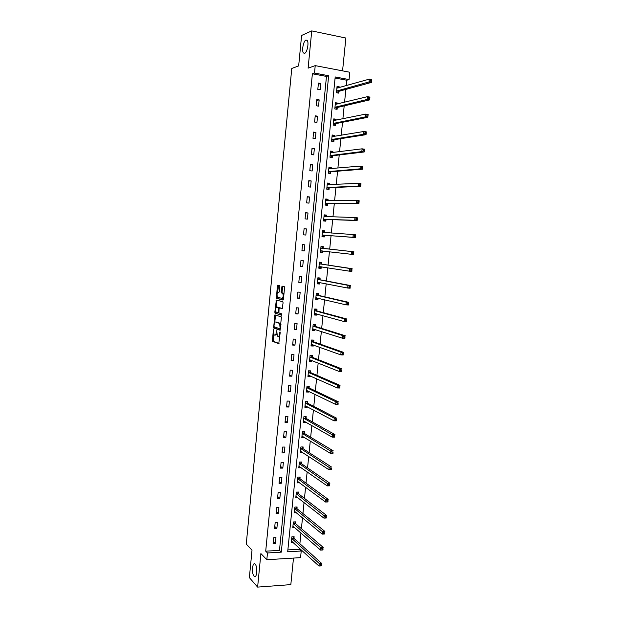 <?xml version="1.0" encoding="UTF-8"?>
<svg xmlns="http://www.w3.org/2000/svg" width="618" height="618" viewBox="0 0 618 618"><rect width="100%" height="100%" fill="white"/><g stroke="black" fill="none" stroke-linecap="round" stroke-linejoin="round"><path stroke-width="0.93" d="M273.411 329.502L272.384 341.229L278.749 343.724L280.193 332.623L280.008 331.858L279.56 333.774C279.313 335.62 278.826 336.509 278.115 336.431L277.335 336.068L276.733 330.707L276.238 332.561C275.991 334.4 275.512 335.28 274.817 335.203L274.052 334.848L273.411 329.502M304.651 53.318C307.146 52.654 309.139 42.487 307.161 40.409L305.933 40.054C303.423 40.858 301.507 50.915 303.461 52.963L304.651 53.318M254.037 576.161L254.222 576.347C256.872 578.996 257.861 566.776 255.195 564.234L255.049 564.087C252.399 561.453 251.395 573.504 254.037 576.161M279.854 286.605L279.591 285.562L277.791 285.153L277.343 286.034L276.431 298.301L282.982 300.078L283.438 299.205L284.558 287.694L284.288 286.628L282.055 286.126L281.128 291.897L281.306 292.893L282.75 293.388C283.538 295.744 283.283 297.42 281.993 298.424L277.497 297.15C276.725 294.848 276.964 293.187 278.231 292.175L278.934 292.345L279.382 291.472L279.854 286.605M314.492 73.071L315.226 65.624L349.796 72.244L349.054 79.56L335.195 76.956L287.687 551.797L301.229 551.009L300.557 557.645L266.821 559.715L267.486 552.963L281.306 552.16L328.652 75.728L314.492 73.071L312.384 73.789L265.709 551.171L267.486 552.963M266.821 559.715L260.889 553.566L257.621 587.1L249.371 577.629L252.013 550.167L246.258 544.103L291.766 68.467L298.664 65.91L301.599 35.45L311.735 30.9L308.112 68.15L315.226 65.624M274.925 314.863L273.589 327.942L280.054 330.244L281.437 316.941L274.925 314.863M274.825 312.136L276.354 300.031L282.812 301.777L283.09 302.851L282.148 308.637L279.506 307.864L279.058 308.722L278.927 312.963L281.816 313.898L281.623 315.219L275.087 313.195L274.825 312.136L275.736 312.198L275.798 311.518M342.565 70.861L345.871 38.038L311.735 30.9M257.621 587.1L290.823 584.62L293.496 558.077M265.709 551.171L279.475 550.383L326.482 76.423L312.384 73.789M275.396 543.384L275.96 537.637L273.674 537.753L273.102 543.508L275.396 543.384L273.31 541.376M276.872 528.421L277.443 522.65L275.149 522.751L274.577 528.521L276.872 528.421L274.778 526.497M278.355 513.411L278.927 507.625L276.625 507.71L276.061 513.496L278.355 513.411L276.246 511.573M279.838 498.355L280.41 492.554L278.115 492.616L277.544 498.425L279.838 498.355L277.721 496.602M281.329 483.253L281.901 477.428L279.606 477.475L279.027 483.307L281.329 483.253L279.197 481.592M282.828 468.104L283.399 462.264L281.097 462.287L280.526 468.135L282.828 468.104L280.68 466.528M284.326 452.901L284.906 447.046L282.596 447.061L282.024 452.924L284.326 452.901L282.171 451.418M285.833 437.66L286.412 431.781L284.102 431.773L283.523 437.66L285.833 437.66L283.662 436.262M287.339 422.364L287.918 416.47L285.609 416.447L285.029 422.349L287.339 422.364L285.161 421.059M288.853 407.03L289.433 401.113L287.123 401.074L286.543 406.992L288.853 407.03L286.659 405.81M290.367 391.642L290.954 385.709L288.645 385.647L288.058 391.588L290.367 391.642L288.166 390.514M291.897 376.2L292.484 370.252L290.166 370.174L289.579 376.13L291.897 376.2L289.68 375.165M293.426 360.719L294.014 354.747L291.696 354.647L291.109 360.626L293.426 360.719L291.194 359.776M294.956 345.184L295.543 339.197L293.226 339.081L292.638 345.076L294.956 345.184L292.716 344.334M296.493 329.603L297.088 323.593L294.771 323.461L294.176 329.471L296.493 329.603L294.238 328.846M298.038 313.967L298.633 307.942L296.308 307.787L295.713 313.82L298.038 313.967L295.767 313.303M299.583 298.285L300.178 292.237L297.861 292.067L297.258 298.115L299.583 298.285L297.304 297.714M301.136 282.55L301.738 276.485L299.413 276.3L298.811 282.372L301.136 282.55L298.842 282.078M302.696 266.767L303.291 260.688L300.966 260.479L300.371 266.567L302.696 266.767L300.387 266.389M304.257 250.939L304.859 244.836L302.526 244.604L301.932 250.715L304.257 250.939L301.932 250.653M305.825 235.056L306.428 228.93L304.095 228.683L303.492 234.817L305.825 235.056M307.393 219.12L308.003 212.978L305.671 212.716L305.068 218.865L307.393 219.12M308.977 203.137L309.579 196.98L307.246 196.686L306.644 202.859L308.977 203.137M310.553 187.099L311.163 180.919L308.83 180.611L308.22 186.806L310.553 187.099M312.144 171.016L312.754 164.813L310.421 164.488L309.803 170.699L312.144 171.016M313.735 154.879L314.353 148.66L312.013 148.305L311.395 154.539L313.735 154.879M315.334 138.687L315.952 132.445L313.612 132.074L312.994 138.324L315.334 138.687M316.934 122.441L317.552 116.184L315.211 115.798L314.593 122.063L316.934 122.441M318.548 106.149L319.166 99.869L316.818 99.459L316.2 105.748L318.548 106.149M320.155 89.803L320.781 83.5L318.432 83.067L317.814 89.378L320.155 89.803M287.88 549.904L299.321 549.247L299.429 548.158M299.877 543.724L300.966 533.002M301.406 528.653L302.503 517.791M302.936 513.543L304.048 502.534M304.465 498.378L305.593 487.231M306.01 483.168L307.154 471.882M307.555 467.903L308.706 456.478M309.1 452.6L310.275 441.028M310.653 437.243L311.843 425.532M312.214 421.839L313.419 409.981M313.782 406.389L314.995 394.384M315.35 390.885L316.578 378.741M316.926 375.335L318.17 363.044M318.502 359.738L319.761 347.293M320.085 344.087L321.36 331.495M321.677 328.39L322.967 315.651M323.268 312.638L324.574 299.753M324.867 296.841L326.188 283.801M326.474 280.989L327.81 267.795M328.081 265.091L329.433 251.742M329.695 249.139L331.055 235.705M331.325 233.056L332.685 219.66M332.963 216.887L334.307 203.561M334.601 200.672L335.945 187.416M336.254 184.396L337.582 171.209M337.899 168.073L339.228 154.956M339.56 151.696L340.881 138.648M341.221 135.265L342.534 122.294M342.89 118.78L344.195 105.879M344.566 102.24L345.864 89.409M346.242 85.647L346.798 80.224L335.087 78.03M293.967 538.255L294.122 536.718L291.866 536.833L291.294 542.534L293.171 542.434M295.458 523.415L295.613 521.87L293.357 521.971L292.785 527.687L294.763 527.602M296.957 508.529L297.111 506.984L294.856 507.061L294.276 512.801L296.37 512.716M298.455 493.597L298.61 492.044L296.354 492.106L295.775 497.861L298 497.799M299.962 478.618L300.116 477.065L297.861 477.111L297.281 482.882L299.545 482.751M301.476 463.593L301.63 462.032L299.367 462.063L298.788 467.857L301.066 467.641M302.99 448.529L303.144 446.961L300.881 446.969L300.302 452.778L302.588 452.476M304.512 433.411L304.666 431.835L302.403 431.827L301.816 437.66L304.118 437.266M306.034 418.247L306.196 416.671L303.925 416.648L303.338 422.488L305.601 422.511L305.655 422.009M307.563 403.036L307.725 401.453L305.454 401.414L304.867 407.277L307.131 407.308L307.192 406.706M309.1 387.78L309.255 386.188L306.991 386.126L306.397 392.013L308.668 392.067L308.737 391.349M310.638 372.469L310.8 370.877L308.529 370.8L307.934 376.702L310.205 376.771L310.29 375.953M312.183 357.119L312.337 355.52L310.066 355.427L309.471 361.345L311.742 361.437L311.843 360.503M313.728 341.715L313.89 340.116L311.619 340L311.016 345.941L313.295 346.049L313.396 344.998M315.28 326.265L315.443 324.659L313.171 324.527L312.569 330.483L314.848 330.607L314.964 329.456M316.841 310.769L317.003 309.154L314.724 309.008L314.129 314.979L316.401 315.126L316.532 313.859M318.401 295.219L318.564 293.604L316.285 293.434L315.682 299.429L317.961 299.591L318.1 298.216M319.969 279.622L320.132 278.007L317.853 277.814L317.25 283.832L319.529 284.01L319.684 282.519M321.545 263.979L321.708 262.356L319.429 262.148L318.818 268.181L321.105 268.382L321.267 266.775M323.121 248.289L323.291 246.659L321.005 246.427L320.394 252.484L322.681 252.7L322.843 251.07M324.705 232.546L324.875 230.908L322.588 230.661L321.978 236.733L324.265 236.972L324.427 235.334M326.304 216.686L326.459 215.11L324.172 214.848L323.562 220.935L325.848 221.19L326.01 219.552M327.903 200.734L328.05 199.259L325.763 198.973L325.153 205.083L327.44 205.361L327.602 203.716M329.518 184.728L329.649 183.361L327.362 183.059L326.744 189.185L329.039 189.479L329.201 187.833M331.132 168.675L331.256 167.408L328.961 167.092L328.343 173.233L330.638 173.55L330.808 171.897M332.747 152.569L332.863 151.41L330.568 151.07L329.95 157.235L332.245 157.567L332.414 155.906M334.377 136.408L334.477 135.357L332.183 134.994L331.565 141.182L333.859 141.537L334.029 139.869M336.007 120.193L336.099 119.259L333.797 118.872L333.179 125.083L335.474 125.454L335.644 123.785M337.637 103.932L337.722 103.098L335.419 102.704L334.801 108.93L337.096 109.316L337.266 107.64M339.282 87.617L339.352 86.899L337.049 86.474L336.424 92.723L338.726 93.133L338.896 91.449M346.798 80.224L349.054 79.56M299.321 549.247L301.229 551.009M279.475 550.383L281.306 552.16M326.482 76.423L328.652 75.728M299.537 482.828L297.845 481.576M301.051 467.818L299.305 466.598M302.565 452.762L300.757 451.58M304.079 437.66L302.21 436.509M305.601 422.511L303.654 421.391M307.131 407.308L305.083 406.227M308.668 392.067L306.505 391.016L307.864 390.924M310.205 376.771L308.027 375.806M311.742 361.437L309.556 360.549M313.295 346.049L311.086 345.246M314.848 330.607L312.631 329.896M316.401 315.126L314.176 314.5M317.961 299.591L315.721 299.05M319.529 284.01L317.281 283.562M321.105 268.382L318.834 268.019M322.681 252.7L320.402 252.422M306.428 228.93L304.087 228.784M324.875 230.908L322.573 230.753M308.003 212.978L305.647 212.932M326.459 215.11L324.149 215.049M309.579 196.98L307.216 197.026M328.05 199.259L325.732 199.29M311.163 180.919L308.784 181.066M329.649 183.361L327.316 183.484M312.754 164.813L310.36 165.06M331.256 167.408L328.907 167.625M314.353 148.66L311.943 149M332.863 151.41L330.506 151.719M315.952 132.445L313.527 132.893M334.477 135.357L332.105 135.759M317.552 116.184L315.118 116.732M336.099 119.259L333.712 119.753M319.166 99.869L316.717 100.518M337.722 103.098L335.327 103.693M320.781 83.5L318.316 84.249M339.352 86.899L336.988 87.563M275.08 335.219L276.74 334.369M278.394 336.447L279.869 335.983M273.627 334.014L273.218 341.221L279.035 343.515M274.322 326.845L274.57 328.042L280.325 330.074M275.589 315.072L274.74 322.488M273.99 326.049L274.176 326.798L279.784 328.753L280.108 328.166L279.653 323.461L275.543 322.001C274.84 321.955 274.369 322.843 274.129 324.666L273.99 326.049M280.997 324.373L280.572 323.515L279.39 323.284M276.223 322.04L280.302 323.338M276.192 307.432L276.818 300.951L275.914 300.889M277.042 300.217L276.818 300.951M282.395 308.498L280.363 307.926M281.831 315.056L275.087 313.195M276.81 307.084C275.543 308.073 275.304 309.726 276.091 312.051L277.799 312.654L278.247 311.796L278.556 308.575L278.378 307.571L276.81 307.084L277.559 307.131M277.861 312.654L278.795 312.708M279.413 307.872L278.293 307.517M277.721 307.146L279.205 307.571M275.736 312.198L275.991 313.256M278.231 292.175L279.019 292.229M282.132 298.432L283.546 298.123M283.948 293.959L282.496 293.226M282.774 286.288L282.047 291.966L282.217 292.963L283.415 293.295M277.227 296.686L277.42 298.424L283.206 299.962M278.502 285.315L277.629 292.515M291.449 541.044L318.942 566.026L319.205 563.477L291.711 538.371M320.41 564.705L320.302 565.725L321.26 565.663L321.368 564.643L320.41 564.705L319.205 563.477L321.592 563.322L294.153 538.556L293.264 536.756M321.368 564.643L321.329 565.864L318.942 566.026L320.302 565.725M292.94 526.15L320.587 550.105L320.858 547.548L323.245 547.417L295.643 523.709L294.732 521.909M323.021 548.714L322.982 549.966L320.587 550.105L322.913 549.734L323.021 548.714L322.063 548.769L321.955 549.788M322.063 548.769L293.202 523.516M294.438 511.256L322.241 534.13L322.511 531.565L324.898 531.449L297.134 508.815L296.207 507.015M324.674 532.724L324.635 534.014L322.241 534.13L324.566 533.751L324.674 532.724L323.716 532.77L323.608 533.798M323.716 532.77L294.701 508.606M295.914 496.517L296.354 496.509M295.937 496.308L323.902 518.108L324.164 515.536L326.559 515.435L298.641 493.875L297.683 492.067M326.335 516.679L326.289 518.008L323.902 518.108L326.234 517.714L326.335 516.679L325.377 516.725L325.277 517.753M325.377 516.725L296.2 493.658M297.412 481.584L297.953 481.576M297.436 481.322L325.562 502.025L325.833 499.444L328.228 499.367L300.147 478.888L299.166 477.081M328.003 500.588L327.957 501.947L325.562 502.025L327.895 501.623L328.003 500.588L327.046 500.619L326.937 501.654M327.046 500.619L297.706 478.664M298.911 466.605L299.575 466.598M298.942 466.289L327.231 485.895L327.501 483.299L329.896 483.245L301.661 463.863L300.649 462.048M329.68 484.442L329.626 485.833L327.231 485.895L329.572 485.478L329.68 484.442L328.722 484.466L328.614 485.501M328.722 484.466L299.212 463.624M300.425 451.58L301.221 451.573M300.456 451.21L328.907 469.703L329.178 467.108L331.572 467.069L303.175 448.784L302.132 446.961M331.356 468.243L331.302 469.665L328.907 469.703L331.256 469.278L331.356 468.243L330.398 468.259L330.29 469.294M330.398 468.259L300.727 448.537M331.256 469.278L331.302 469.665M301.932 436.509L302.89 436.509M301.978 436.084L330.584 453.465L330.854 450.862L333.256 450.839L304.697 433.658L303.623 431.835M333.048 451.982L332.986 453.45L330.584 453.465L332.94 453.025L333.048 451.982L332.082 451.99L331.974 453.033M332.082 451.99L302.248 433.403M332.94 453.025L332.986 453.45M303.453 421.391L304.581 421.391M303.5 420.912L332.275 437.173L332.546 434.554L334.941 434.562L306.227 418.486L305.114 416.656M334.732 435.675L334.67 437.173L332.275 437.173L334.624 436.725L334.732 435.675L333.774 435.675L333.666 436.725M333.774 435.675L303.77 418.224M334.624 436.725L334.67 437.173M304.975 406.227L306.219 406.188M305.022 405.694L333.967 420.819L334.238 418.193L336.64 418.224L307.756 403.268L306.605 401.43M336.431 419.313L336.37 420.843L333.967 420.819L336.323 420.364L336.431 419.313L335.474 419.305L335.358 420.356M335.474 419.305L334.238 418.193L305.3 402.99M336.323 420.364L336.37 420.843M306.559 390.429L335.659 404.419L335.929 401.785L338.34 401.831L309.294 388.004L308.104 386.157M338.131 402.89L338.061 404.458L335.659 404.419L338.023 403.948L338.131 402.89L337.173 402.874L337.065 403.933M337.173 402.874L335.929 401.785L306.829 387.718M338.023 403.948L338.061 404.458M308.027 375.752L309.51 375.605M308.521 370.854L309.502 370.839M308.096 375.111L337.366 387.957L337.637 385.315L340.039 385.385L310.831 372.693L309.633 370.893M339.846 386.42L339.769 388.019L337.366 387.957L339.73 387.478L339.846 386.42L338.88 386.389L338.772 387.447M338.88 386.389L337.637 385.315L308.367 372.391M339.73 387.478L339.769 388.019M309.564 360.449L311.171 360.232M310.058 355.528L310.869 355.458M309.633 359.746L339.073 371.441L339.344 368.791L341.754 368.876L312.376 357.328L311.171 355.582M341.553 369.888L341.476 371.526L339.073 371.441L341.445 370.947L341.553 369.888L340.595 369.858L340.479 370.916M340.595 369.858L339.344 368.791L309.912 357.026M341.445 370.947L341.476 371.526M311.101 345.091L312.832 344.798M311.603 340.163L312.175 340.031M311.178 344.334L340.788 354.871L341.059 352.214L343.469 352.322L313.929 341.916L312.716 340.217M343.276 353.303L343.199 354.979L340.788 354.871L343.168 354.369L343.276 353.303L342.31 353.257L342.202 354.323M342.31 353.257L341.059 352.214L311.457 341.599M343.168 354.369L343.199 354.979M312.654 329.688L314.5 329.309M313.148 324.744L314.261 324.805L313.396 324.543M312.731 328.876L342.503 338.247L342.781 335.582L345.192 335.705L315.481 326.459L314.261 324.805M344.998 336.663L344.914 338.37L342.503 338.247L344.89 337.729L344.998 336.663L344.033 336.609L343.925 337.683M344.033 336.609L342.781 335.582L313.009 326.134M344.89 337.729L344.914 338.37M314.199 314.238L316.177 313.759M314.701 309.278L315.813 309.348L314.716 309.062M314.284 313.372L344.226 321.569L344.504 318.888L346.922 319.035L317.042 310.954L315.813 309.348M346.729 319.962L346.644 321.715L344.226 321.569L346.621 321.036L346.729 319.962L345.763 319.908L345.655 320.974M345.763 319.908L344.504 318.888L314.562 310.622M346.621 321.036L346.644 321.715M315.752 298.741L317.861 298.154M316.254 293.759L317.374 293.844L316.269 293.596M315.844 297.814L345.964 304.829L346.242 302.14L348.652 302.31L318.602 295.404L317.374 293.844M348.467 303.206L348.374 304.998L345.964 304.829L348.359 304.288L348.467 303.206L347.501 303.144L347.393 304.218M347.501 303.144L346.242 302.14L316.122 295.056M348.359 304.288L348.374 304.998M317.312 283.191L318.432 283.283L319.545 282.496M317.814 278.2L318.934 278.293L317.83 278.085M317.413 282.21L347.695 288.034L347.98 285.338L350.398 285.531L320.178 279.799L318.934 278.293M350.213 286.397L350.112 288.22L347.695 288.034L350.097 287.478L350.213 286.397L349.24 286.319L349.131 287.401M349.24 286.319L347.98 285.338L317.691 279.436M350.097 287.478L350.112 288.22M318.88 267.594L320 267.694L321.244 266.775M319.382 262.588L320.503 262.689L319.39 262.526M318.981 266.551L349.44 271.178L349.718 268.475L352.144 268.691L321.746 264.149L320.503 262.689M351.959 269.533L351.858 271.395L349.44 271.178L351.851 270.614L351.959 269.533L350.993 269.448L350.877 270.529M350.993 269.448L349.718 268.475L319.267 263.778M351.851 270.614L351.858 271.395M320.448 251.951L321.569 252.059L322.951 250.993M320.951 246.922L322.078 247.038L320.951 246.914M320.557 250.846L351.194 254.268L351.472 251.557L353.89 251.789L323.33 248.444L322.078 247.038M353.712 252.607L353.612 254.5L351.194 254.268L353.604 253.689L353.712 252.607L352.747 252.507L352.631 253.596M352.747 252.507L351.472 251.557L320.842 248.065M353.604 253.689L353.612 254.5M323.144 236.37L322.024 236.254L323.144 236.37L324.659 235.219L355.365 237.559L352.948 237.304L353.226 234.577L322.418 232.298M322.526 231.217L323.654 231.333L324.751 232.6M354.508 235.52L353.226 234.577L355.651 234.84L355.365 237.559L355.474 235.62L354.508 235.52L354.392 236.609L355.365 236.709M322.14 235.095L352.948 237.304L354.392 236.609M355.651 234.84L355.474 235.62M323.593 220.595L324.728 220.634L326.25 219.429L357.134 220.556L354.709 220.278L354.987 217.544L324.01 216.485M323.6 220.51L324.728 220.634M324.11 215.45L325.238 215.582L326.242 216.686M356.269 218.471L354.987 217.544L357.413 217.822L357.134 220.556L357.243 218.579L356.269 218.471L356.161 219.56L357.127 219.676M323.724 219.29L354.709 220.278L356.161 219.56M357.413 217.822L357.243 218.579M325.176 204.852L326.312 204.852L327.841 203.585L358.904 203.492L356.47 203.191L356.756 200.448L325.601 200.626M325.192 204.72L326.312 204.852M325.694 199.645L326.822 199.784L327.725 200.734M358.046 201.36L356.756 200.448L359.182 200.757L358.904 203.492L359.012 201.483L358.046 201.36L357.93 202.457L358.904 202.58M325.315 203.438L356.47 203.191L357.93 202.457M359.182 200.757L359.012 201.483M326.76 189.062L327.903 189.015L329.44 187.687L360.673 186.373L358.247 186.049L358.533 183.299L327.192 184.712M326.775 188.869L327.903 189.015M327.285 183.785L329.224 184.743M359.823 184.195L358.533 183.299L360.958 183.623L360.673 186.373L360.796 184.326L359.823 184.195L359.707 185.292L360.68 185.423M326.914 187.532L358.247 186.049L359.707 185.292M360.958 183.623L360.796 184.326M328.351 173.225L329.494 173.133L331.039 171.742L362.457 169.193L360.024 168.853L360.309 166.088L328.799 168.745M328.374 172.978L329.494 173.133M328.884 167.872L330.715 168.714M361.607 166.968L360.309 166.088L362.743 166.435L362.457 169.193L362.581 167.107L361.607 166.968L361.491 168.073L362.465 168.212M328.513 171.58L360.024 168.853L361.491 168.073M362.743 166.435L362.581 167.107M330.313 157.289L332.654 155.744L364.241 151.958L361.808 151.588L362.094 148.822L330.406 152.731M329.973 157.034L331.101 157.196M330.483 151.912L332.221 152.638M363.392 149.68L362.094 148.822L364.527 149.193L364.241 151.958L364.373 149.826L363.392 149.68L363.284 150.792L364.257 150.939M330.12 155.574L361.808 151.588L363.284 150.792M364.527 149.193L364.373 149.826M332.221 141.283L334.268 139.699L366.034 134.662L363.6 134.276L363.886 131.487L332.013 136.671M331.58 141.035L332.7 141.213M332.09 135.898L333.728 136.516M365.192 132.337L363.886 131.487L366.327 131.881L366.034 134.662L366.165 132.491L365.192 132.337L365.076 133.449L366.049 133.604M331.727 139.513L363.6 134.276L365.076 133.449M366.327 131.881L366.165 132.491M334.052 125.222L335.883 123.6L367.834 117.304L365.4 116.895L365.686 114.106L333.635 120.549M333.187 124.99L334.315 125.176M333.705 119.838L335.234 120.356M366.992 114.933L365.686 114.106L368.127 114.515L367.834 117.304L367.973 115.095L366.992 114.933L366.876 116.045L367.857 116.215M333.341 123.407L365.4 116.895L366.876 116.045M368.127 114.515L367.973 115.095M335.844 109.108L337.505 107.455L369.641 99.892L367.2 99.452L367.494 96.655L335.257 104.38M334.801 108.892L335.929 109.085M335.319 103.724L336.748 104.148M368.807 97.466L367.494 96.655L369.935 97.096L369.641 99.892L369.78 97.644L368.807 97.466L368.683 98.586L369.664 98.764M334.964 107.246L367.2 99.452L368.683 98.586M369.935 97.096L369.78 97.644M336.941 87.555L338.262 87.903M370.615 79.938L370.499 81.066L371.48 81.252L371.596 80.124L369.301 79.143L371.742 79.606L371.457 82.41L369.016 81.955L369.301 79.143L336.88 88.158M337.567 92.924L339.135 91.255L371.457 82.41L371.48 81.252M336.594 91.039L369.016 81.955L370.499 81.066M371.742 79.606L371.596 80.124M273.596 330.105L273.102 330.074M280.209 332.469L279.691 332.445M276.872 331.279L276.362 331.248M276.748 332.592L276.238 332.561M280.085 333.797L279.56 333.774M273.287 341.267L272.384 341.229M273.032 340.186L272.129 340.147M274.57 328.042L273.658 327.996M274.307 326.968L273.403 326.922M275.389 315.759L274.485 315.705M280.572 328.799L279.846 328.761M280.626 328.197L280.108 328.166M280.765 326.791L280.24 326.76M276.455 322.048L275.543 322.001M280.425 307.926L279.506 307.864M278.757 311.835L278.247 311.796M279.073 308.614L278.556 308.575M282.31 293.025L281.399 292.955M282.047 291.966L281.128 291.897M282.519 287.084L281.599 287.015M277.42 298.424L276.516 298.363M277.165 297.374L276.254 297.312M278.247 286.103L277.343 286.034M294.153 538.556L291.897 538.672M294.014 538.363L291.766 538.479M295.643 523.709L293.388 523.809M295.504 523.516L293.256 523.616M294.879 508.892L297.134 508.815L294.886 508.9M297.003 508.629L294.747 508.714M298.641 493.875L296.385 493.944L298.633 493.867M298.509 493.697L296.254 493.759M300.147 478.888L297.891 478.942M300.016 478.718L297.752 478.765M301.661 463.863L299.398 463.894L301.638 463.84M301.522 463.693L299.266 463.724M303.175 448.784L300.92 448.799M303.036 448.622L300.781 448.629M304.697 433.658L302.434 433.651M304.558 433.504L302.295 433.496M306.227 418.486L303.963 418.463M306.088 418.332L303.817 418.309M307.756 403.268L305.485 403.23M307.617 403.121L305.346 403.083M309.294 388.004L307.022 387.942M309.147 387.865L306.883 387.803M310.831 372.693L308.56 372.615M310.692 372.554L308.421 372.476M312.376 357.328L310.105 357.235M312.237 357.196L309.958 357.104M313.929 341.916L311.65 341.808M313.782 341.793L311.511 341.684M315.481 326.459L313.202 326.335M315.334 326.343L313.063 326.211M317.042 310.954L314.763 310.808M316.895 310.846L314.616 310.692M316.362 297.799L315.914 297.768M318.602 295.404L316.323 295.234M318.455 295.296L316.177 295.126M318.115 282.21L317.482 282.163M320.178 279.799L317.891 279.614M320.024 279.699L317.745 279.514M320.139 266.597L319.05 266.505M321.746 264.149L319.467 263.94M321.599 264.048L319.321 263.847M322.913 251.016L320.626 250.8M323.33 248.444L321.043 248.22M323.175 248.351L320.896 248.127M324.496 235.28L322.21 235.041M324.659 235.219L322.372 234.979M326.08 219.49L323.793 219.236M326.25 219.429L323.956 219.166M324.937 216.648L324.064 216.547M327.671 203.654L325.385 203.376M327.841 203.585L325.547 203.307M326.211 200.75L325.655 200.688M329.27 187.764L326.984 187.47M329.44 187.687L327.146 187.393M327.656 184.821L327.254 184.767M330.877 171.827L328.583 171.51M331.039 171.742L328.745 171.425M332.484 155.844L330.19 155.504M332.654 155.744L330.36 155.412M334.099 139.799L331.796 139.444M334.268 139.699L331.966 139.344M335.713 123.708L333.419 123.337M335.883 123.6L333.589 123.229M337.335 107.571L335.033 107.169M337.505 107.455L335.211 107.061M338.965 91.371L336.663 90.954M339.135 91.255L336.833 90.838M255.589 576.246L254.222 576.347M304.836 53.233L303.461 52.963M273.218 341.221L272.314 341.175M274.492 327.988L273.589 327.942M280.572 323.515L279.653 323.461M279.29 307.633L278.378 307.571M275.914 313.202L275.002 313.141M283.67 293.457L282.75 293.388M282.217 292.963L281.306 292.893M277.335 298.37L276.431 298.301M300.132 478.873L297.868 478.927M303.144 448.753L300.881 448.768M304.659 433.627L302.395 433.62M306.173 418.448L303.909 418.425M307.694 403.23L305.431 403.191M309.224 387.957L306.953 387.895M310.761 372.639L308.49 372.561M312.299 357.274L310.02 357.181M313.836 341.862L311.565 341.746M315.389 326.404L313.11 326.273M316.934 310.893L314.662 310.746M318.494 295.334L316.215 295.165M320.054 279.73L317.776 279.545M321.623 264.071L319.344 263.871M323.199 248.374L320.912 248.15M324.89 216.648L324.064 216.555"/></g></svg>

